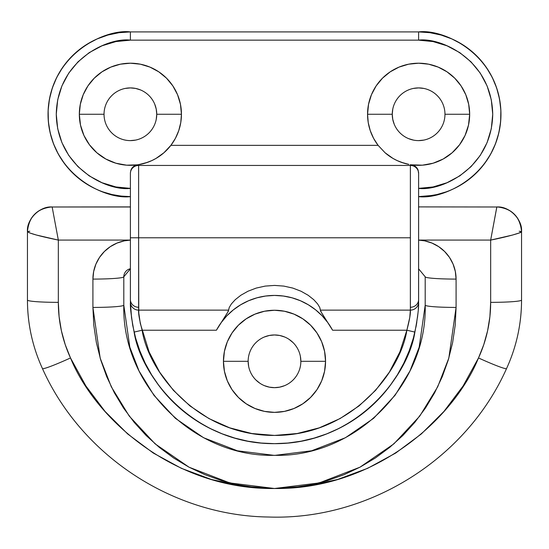 <?xml version="1.0" encoding="UTF-8"?>
<svg xmlns="http://www.w3.org/2000/svg" width="549" height="549" viewBox="0 0 549 549"><rect width="100%" height="100%" fill="white"/><g stroke="black" fill="none" stroke-linecap="round" stroke-linejoin="round"><path stroke-width="0.82" d="M414.893 332.083C417.72 317.02 418.956 307.076 418.585 302.245A8.235 8.036 -178.9 0 1 410.357 310.13C410.721 313.239 409.554 319.937 406.871 330.224L414.893 332.083L406.871 330.224L332.584 330.224L321.721 313.074L320.355 310.13L410.357 310.13L409.774 317.466L406.871 330.224C400.633 371.515 351.408 435.899 274.5 435.426C197.592 435.899 148.367 371.515 142.129 330.224L134.107 332.083L142.129 330.224C139.446 319.943 138.279 313.246 138.643 310.13A8.235 8.036 178.9 0 1 130.415 302.245L130.388 299.548L130.415 302.245C130.044 307.083 131.28 317.027 134.107 332.083C140.722 375.88 192.932 444.162 274.5 443.661C356.068 444.162 408.278 375.88 414.893 332.083A144.113 144.113 0 0 1 134.107 332.083L131.527 317.624L130.415 302.245A8.235 8.036 -1.1 0 0 138.643 310.13L228.645 310.13L227.293 313.06L216.416 330.224L228.309 311.297L229.228 307.522L231.397 303.913L235.288 299.644L240.894 295.225L248.031 291.203L256.232 288.074L265.215 286.091L274.507 285.418L283.826 286.098L292.816 288.088L301.051 291.245L308.167 295.273L313.774 299.706L317.624 303.94L319.779 307.543L320.698 311.304L332.584 330.224A65.88 65.88 0 0 0 216.416 330.224L142.129 330.224L216.416 330.224L221.123 322.695L226.806 315.867L233.352 309.862L240.647 304.798L248.553 300.756L256.939 297.819L265.641 296.035L274.5 295.431L283.359 296.035L292.061 297.819L300.447 300.756L308.353 304.798L315.648 309.862L322.194 315.867L327.877 322.695L332.584 330.224L406.871 330.224L399.885 351.916L389.371 372.126L375.626 390.305L359.039 405.924L340.078 418.558L319.271 427.843L297.208 433.518L274.5 435.426L251.792 433.518L229.729 427.843L208.922 418.558L189.961 405.924L173.374 390.305L159.629 372.126L149.115 351.916L140.311 323.553L138.767 312.8L138.623 237.786L130.388 237.786L130.388 299.548A8.235 7.72 0 0 0 138.623 307.268L138.643 310.13L228.645 310.13L229.228 307.522L231.397 303.913L235.288 299.644L240.894 295.225L248.031 291.203L256.232 288.074L265.215 286.091L274.507 285.418L283.826 286.098L292.816 288.088L301.051 291.245L308.167 295.273L313.774 299.706L317.624 303.94L319.779 307.543L320.355 310.13L410.357 310.13L410.377 237.786L138.623 237.786L138.623 307.268A8.235 7.72 180 0 1 130.388 299.548L130.388 173.484A8.235 8.036 0 0 1 138.623 165.448L138.623 237.786L410.377 237.786L410.377 165.448L138.623 165.448L138.623 164.652L137.476 164.824A51.057 51.057 0 0 1 79.331 114.261L104.035 114.261A26.352 26.352 0 0 0 130.388 140.613A26.352 26.352 0 0 0 156.74 114.261L181.445 114.261A51.057 51.057 0 0 1 163.925 152.759L156.033 158.414L151.853 160.589L145.375 163.067L138.623 164.652L147.557 162.346L151.853 160.589L156.033 158.414L163.925 152.759A51.057 51.057 0 0 0 170.89 145.348L175.412 138.334L178.734 130.676L180.765 122.578L181.445 114.261L180.463 104.303L177.56 94.723L172.839 85.898L166.491 78.157L158.75 71.809L149.925 67.095L140.345 64.185L130.388 63.204L120.43 64.185L110.85 67.095L102.025 71.809L94.284 78.157L87.936 85.898L83.215 94.723L80.312 104.303L79.331 114.261L80.49 125.097L83.928 135.431L89.473 144.806L96.885 152.794L105.82 159.018L115.873 163.211L126.593 165.18L137.476 164.824L134.697 165.743L132.405 167.575L130.909 170.094L130.388 172.983L130.902 170.108L132.398 167.589L134.683 165.75L137.476 164.824A8.235 8.235 0 0 0 131.54 168.783L130.882 170.169M155.998 158.428A51.057 51.057 0 0 1 140.16 164.377A51.057 51.057 0 0 0 156.005 158.428M154.736 104.18L156.232 109.121L156.74 114.261A26.352 26.352 0 0 1 130.388 140.613A26.352 26.352 0 0 1 104.035 114.261L104.035 114.226M444.964 114.226L444.964 114.261A26.352 26.352 0 0 1 418.613 140.613A26.352 26.352 0 0 1 392.261 114.261A26.352 26.352 0 0 0 418.613 140.613A26.352 26.352 0 0 0 444.964 114.261L469.67 114.261A51.057 51.057 0 0 1 411.524 164.824L422.407 165.18L433.127 163.211L443.18 159.018L452.115 152.794L459.527 144.806L465.072 135.431L468.51 125.097L469.67 114.261L468.688 104.303L465.785 94.723L461.064 85.898L454.716 78.157L446.975 71.809L438.15 67.095L428.57 64.185L418.613 63.204L408.655 64.185L399.075 67.095L390.25 71.809L382.509 78.157L376.161 85.898L371.44 94.723L368.537 104.303L367.556 114.261L392.261 114.261L392.768 109.121M378.11 145.348A51.057 51.057 0 0 1 367.556 114.261L368.235 122.578L370.266 130.676L373.588 138.334L378.11 145.348L170.89 145.348L163.925 152.759L170.89 145.348L378.11 145.348L385.075 152.759L378.11 145.348M408.833 164.377A51.057 51.057 0 0 1 385.082 152.766A51.057 51.057 0 0 0 408.833 164.377L403.618 163.067L397.14 160.583L392.96 158.407L385.075 152.759L392.96 158.407L397.14 160.583L401.436 162.346L408.833 164.377M248.148 361.311A26.352 26.352 0 0 0 274.5 387.663A26.352 26.352 0 0 0 300.852 361.311L325.557 361.311A51.057 51.057 0 0 1 274.5 412.368A51.057 51.057 0 0 1 223.443 361.311L248.148 361.311A26.352 26.352 0 0 1 274.5 334.959A26.352 26.352 0 0 1 300.852 361.311A26.352 26.352 0 0 1 274.5 387.663A26.352 26.352 0 0 1 248.148 361.311L223.443 361.311L224.424 371.275L227.327 380.848L232.049 389.68L238.396 397.414L246.137 403.762L254.962 408.483L264.543 411.386L274.5 412.368L284.457 411.386L294.038 408.483L302.863 403.762L310.604 397.414L316.951 389.68L321.673 380.848L324.576 371.275L325.557 361.311L324.576 351.353L321.673 341.773L316.951 332.948L310.604 325.207L302.863 318.859L294.038 314.145L284.457 311.235L274.5 310.254L264.543 311.235L254.962 314.145L246.137 318.859L238.396 325.207L232.049 332.948L227.327 341.773L224.424 351.353L223.443 361.311A51.057 51.057 0 0 1 274.5 310.254A51.057 51.057 0 0 1 325.557 361.311L300.852 361.311A26.352 26.352 0 0 0 274.5 334.959A26.352 26.352 0 0 0 248.148 361.311L248.656 366.451M418.585 172.338A8.235 8.235 0 0 1 418.613 172.983L418.098 170.108A8.235 8.235 0 0 0 411.524 164.824L414.317 165.75L416.602 167.589L414.303 165.743L410.377 164.652L410.377 165.448A8.235 8.036 0 0 1 418.613 173.484L418.091 170.094L416.595 167.575L418.098 170.108L418.613 172.983L418.613 299.548A8.235 7.72 180 0 1 410.377 307.268L410.357 310.13A8.235 8.036 1.1 0 0 418.585 302.245L418.613 173.484A8.235 8.036 180 0 0 410.377 165.448L138.623 165.448L138.623 164.652L134.683 165.75L131.54 168.776M116.463 195.423L122.612 196.247M127.533 196.563L129.708 196.611M98.745 190.29L94.49 188.376L98.745 190.29M69.188 169.36L78.329 178.068M484.3 163.931L490.676 154.111L495.486 143.79L498.828 132.899L500.633 121.658L500.866 110.274L499.528 98.964L496.646 87.95L492.268 77.436L486.483 67.623L479.401 58.709L471.159 50.851L461.908 44.208L451.827 38.91L441.115 35.047L429.97 32.7L418.613 31.911L130.388 31.911C106.3 28.603 49.163 53.308 48.038 114.261C49.163 175.213 106.3 199.925 130.388 196.611A82.35 82.35 0 0 1 48.038 114.261A82.35 82.35 0 0 1 130.388 31.911L119.03 32.7L107.885 35.047L97.173 38.91L87.092 44.208L77.841 50.851L69.599 58.709L62.517 67.623L56.732 77.436L52.354 87.95L49.472 98.964L48.134 110.274L48.367 121.658L50.172 132.899L53.514 143.79L58.324 154.111L64.967 164.281M470.671 178.068L479.352 169.874M450.249 190.29L454.51 188.376L450.249 190.29M445.898 191.958L436.983 194.538L427.891 196.089L418.613 196.611C442.7 199.925 499.837 175.213 500.963 114.261C499.837 53.308 442.7 28.603 418.613 31.911L418.613 40.146L130.388 40.146L130.388 31.911L130.388 40.146C108.709 37.167 57.281 59.409 56.273 114.261C57.281 169.119 108.709 191.354 130.388 188.376L115.928 186.955L102.025 182.735L89.213 175.886L77.979 166.67L68.762 155.436L61.913 142.623L57.7 128.72L56.273 114.261L57.7 99.801L61.913 85.898L68.762 73.086L77.979 61.859L89.213 52.635L102.025 45.787L115.928 41.573L130.388 40.146L418.613 40.146L418.613 31.911A82.35 82.35 0 0 1 500.963 114.261A82.35 82.35 0 0 1 418.613 196.611L432.461 195.437M130.388 196.611L121.075 196.082L111.921 194.518L103.068 191.951M64.508 163.671L72.159 172.496M476.841 172.496L484.493 163.671M104.035 114.295L104.035 114.261A26.352 26.352 0 0 1 130.388 87.909A26.352 26.352 0 0 1 156.74 114.261L156.232 119.401M135.528 140.105L130.388 140.613M125.227 88.423L130.388 87.909L135.528 88.416L140.475 89.919M394.264 124.349L392.768 119.401L392.261 114.261A26.352 26.352 0 0 1 418.613 87.909A26.352 26.352 0 0 1 444.964 114.261L444.964 114.295M423.773 140.105L418.613 140.613M413.472 140.105L408.525 138.609M413.472 88.416L418.613 87.909L423.773 88.423M418.613 40.146L433.072 41.573L446.975 45.787L459.788 52.635L471.021 61.859L480.238 73.086L487.087 85.898L491.3 99.801L492.728 114.261L491.3 128.72L487.087 142.623L480.238 155.436L471.021 166.67L459.788 175.886L446.975 182.735L433.072 186.955L418.613 188.376C440.291 191.354 491.719 169.119 492.728 114.261C491.719 59.409 440.291 37.167 418.613 40.146M130.916 311.901L132.68 325.159L135.665 338.191L139.844 350.893L145.183 363.15L151.634 374.857L159.141 385.926L167.644 396.241L177.059 405.732L187.319 414.303L198.333 421.886L209.999 428.419L222.221 433.847L234.89 438.116L247.901 441.19L261.146 443.043L274.5 443.661L287.854 443.043L301.099 441.19L314.11 438.116L326.779 433.847L339.001 428.419L350.667 421.886L361.681 414.303L371.941 405.732L381.356 396.241L389.859 385.926L397.366 374.857L403.817 363.15L409.156 350.893L413.335 338.191L416.32 325.159L417.981 313.054M284.588 385.659L279.64 387.155L274.5 387.663L269.36 387.155L264.412 385.659M259.862 383.223L255.868 379.949M264.412 336.969L269.36 335.466L274.5 334.959L279.64 335.466L284.588 336.969M289.138 339.399L293.132 342.679M300.344 356.171L300.852 361.311M416.808 322.277L415.95 327.135M417.954 313.314L417.473 317.617M418.455 306.308L418.269 309.506M418.585 302.245L418.551 303.858M392.261 114.261L367.556 114.261A51.057 51.057 0 0 1 418.613 63.204A51.057 51.057 0 0 1 469.67 114.261L444.964 114.261A26.352 26.352 0 0 0 418.613 87.909A26.352 26.352 0 0 0 392.261 114.261M104.035 114.261L79.331 114.261A51.057 51.057 0 0 1 130.388 63.204A51.057 51.057 0 0 1 181.445 114.261L156.74 114.261A26.352 26.352 0 0 0 130.388 87.909A26.352 26.352 0 0 0 104.035 114.261M156.053 158.4A51.057 51.057 0 0 0 163.897 152.787M130.388 237.786L138.623 237.786L138.623 165.448A8.235 8.036 180 0 0 130.388 173.484L130.388 237.786M418.606 301.044L418.613 299.548A8.235 7.72 0 0 1 410.377 307.268L410.377 164.652L414.317 165.75L416.602 167.589L418.098 170.108M418.613 31.911L130.388 31.911M519.196 231.218L521.55 231.63L521.55 300.056A30.881 2.299 180 0 1 490.669 302.355A30.881 2.299 0 0 0 521.55 300.056L521.55 231.63L519.196 232.975L512.505 235.054L490.669 240.085L418.613 240.085L490.669 240.085L490.669 302.355L489.9 316.663L487.594 330.807L483.779 344.621L478.502 357.948L463.143 385.92L443.949 411.434L421.316 433.964L395.699 453.055L367.624 468.324L337.649 479.462L306.397 486.229L274.5 488.5L292.301 487.629L309.924 485.021L327.211 480.704L343.99 474.72L360.096 467.124L375.379 457.983L389.694 447.401L402.897 435.467L414.866 422.298L425.482 408.024L434.643 392.782L442.261 376.717L448.265 359.986L452.596 342.754L455.21 325.173L456.082 307.426L456.082 279.091L455.327 271.481L453.103 264.165L449.487 257.419L444.628 251.511L438.699 246.659L431.933 243.056L424.597 240.833L418.613 240.119M130.388 268.749A8.235 8.214 180 0 0 123.8 276.792A30.881 2.299 0 0 1 92.918 279.091L92.918 307.426A30.881 2.299 0 0 0 123.8 305.127L123.8 276.792A30.881 2.299 180 0 1 92.918 279.091A39.116 39.006 180 0 1 130.388 240.119L124.403 240.833L117.067 243.056L110.301 246.659L104.372 251.511L99.513 257.419L95.897 264.165L93.673 271.481L92.918 279.091L92.918 307.426L93.79 325.173L96.404 342.754L100.735 359.986L106.739 376.717L114.357 392.782L123.518 408.024L134.134 422.298L146.103 435.467L159.306 447.401L173.621 457.983L188.904 467.124L205.01 474.72L221.789 480.704L239.076 485.021L256.699 487.629L274.5 488.5L242.603 486.229L211.351 479.462L181.376 468.324L153.301 453.055L127.684 433.964L105.051 411.434L85.857 385.92L70.498 357.948L65.221 344.621L61.406 330.807L59.1 316.663L58.331 302.355L58.331 240.085L130.388 240.085L58.331 240.085L36.495 235.054L29.804 232.975L27.45 231.63L27.45 300.056A30.881 2.299 0 0 0 58.331 302.355A30.881 2.299 180 0 1 27.45 300.056L27.45 231.63L29.804 231.218M418.613 206.904L496.845 206.994C509.067 205.889 522.655 219.442 521.55 231.63C520.081 216.615 511.84 208.373 496.831 206.904L490.669 240.085C505.945 237.141 522.929 232.488 521.55 231.63A24.705 24.636 180 0 0 496.845 206.994L490.669 240.085L490.669 302.355A133.819 133.448 -0 0 1 478.502 357.948A30.881 2.086 24.7 0 0 506.562 368.551A30.881 2.086 -155.3 0 1 478.502 357.948C453.632 419.21 374.267 489.79 274.5 488.5C174.733 489.79 95.368 419.21 70.498 357.948A30.881 2.086 155.3 0 1 42.438 368.551C32.508 346.79 27.512 323.965 27.45 300.056A164.7 164.247 0 0 0 42.424 368.482L42.479 368.599M506.576 368.482A164.7 164.247 -0 0 0 521.55 300.056L521.55 300.056C521.488 323.965 516.492 346.79 506.562 368.544C466.128 459.424 368.345 520.459 268.763 517.021C173.065 515.916 81.382 455.78 42.438 368.544A30.881 2.086 -24.7 0 0 70.498 357.948A133.819 133.448 0 0 1 58.331 302.355L58.331 240.085L52.155 206.994C39.933 205.889 26.345 219.442 27.45 231.63C29.282 233.387 39.576 236.207 58.331 240.085L52.155 206.994L130.388 206.994L52.155 206.994A24.705 24.636 0 0 0 27.45 231.63C28.919 216.615 37.16 208.373 52.169 206.904M92.918 307.426L100.179 358.126L111.282 386.771L129.235 416.073L155.106 443.853L189.048 467.199L229.805 482.935L274.5 488.5L319.195 482.935L359.952 467.199L393.894 443.853L419.765 416.073L437.718 386.771L448.821 358.126L456.082 307.426A30.881 2.299 180 0 1 425.201 305.127L419.175 347.208L409.959 370.98L395.06 395.301L373.588 418.352L345.417 437.731L311.599 450.784L274.5 455.409L237.401 450.784L203.583 437.731L175.412 418.352L153.94 395.301L139.041 370.98L129.825 347.208L123.8 305.127A30.881 2.299 180 0 1 92.918 307.426M130.388 268.832L123.8 276.792L123.8 305.127L129.825 347.208L139.041 370.98L153.94 395.301L175.412 418.352L203.583 437.731L237.401 450.784L274.5 455.409L311.599 450.784L345.417 437.731L373.588 418.352L395.06 395.301L409.959 370.98L419.175 347.208L425.201 305.127A30.881 2.299 0 0 0 456.082 307.426L456.082 279.091A30.881 2.299 180 0 1 425.201 276.792L425.201 305.127L425.201 276.792A30.881 2.299 -0 0 0 456.082 279.091A39.116 39.006 180 0 0 418.962 240.133M130.388 206.904L52.155 206.994M130.415 302.245L130.394 301.044M123.8 305.127C121.713 385.329 193.927 457.392 274.507 455.327C355.086 457.386 427.287 385.329 425.201 305.127L425.201 305.127M418.613 268.832L425.201 276.792"/></g></svg>
